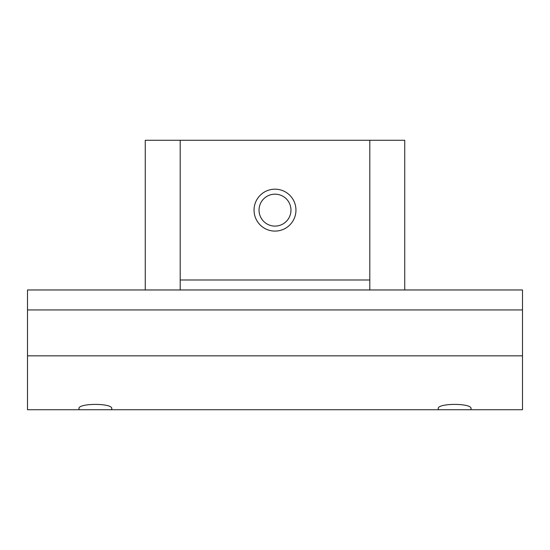 <?xml version="1.0" encoding="UTF-8"?>
<svg xmlns="http://www.w3.org/2000/svg" width="550" height="550" viewBox="0 0 550 550"><rect width="100%" height="100%" fill="white"/><g stroke="black" fill="none" stroke-linecap="round" stroke-linejoin="round"><path stroke-width="0.82" d="M290.971 210.134A15.971 15.971 0 0 0 267.018 196.302A15.971 15.971 0 0 0 267.018 223.96A15.971 15.971 0 0 0 290.971 210.134M470.607 409.729L438.666 409.729L438.171 408.65C437.374 402.985 471.9 402.985 471.103 408.65L470.607 409.729L522.5 409.729L522.5 289.967L27.5 289.967L27.5 309.932L522.5 309.932M79.392 409.729L78.898 408.65C78.1 402.985 112.626 402.985 111.829 408.65L111.334 409.729L27.5 409.729L27.5 309.932M254.045 210.134A20.955 20.955 0 0 0 275 231.089A20.955 20.955 0 0 0 295.955 210.134A20.955 20.955 0 0 0 275 189.173A20.955 20.955 0 0 0 254.045 210.134M180.194 140.271L180.194 279.991L369.806 279.991L369.806 140.271L145.262 140.271L145.262 289.967M180.194 289.967L180.194 279.991M369.806 279.991L369.806 289.967M111.334 409.729L438.666 409.729M27.5 355.836L522.5 355.836M404.738 289.967L404.738 140.271L369.806 140.271"/></g></svg>
